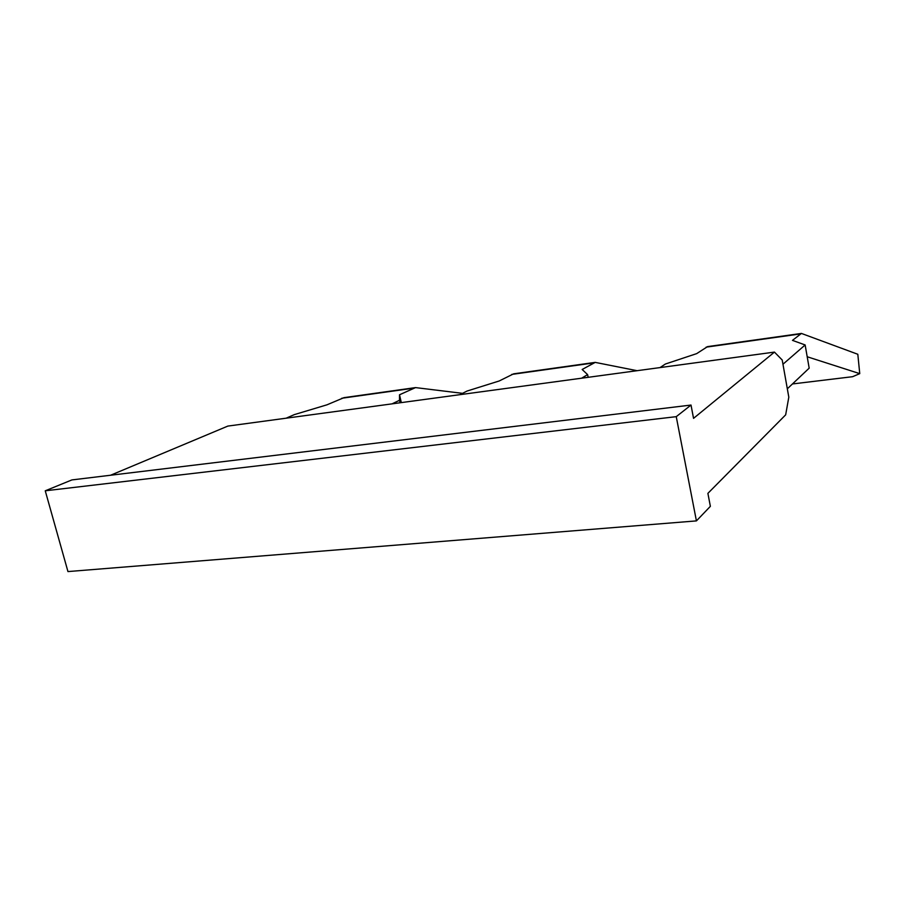 <?xml version="1.0" encoding="UTF-8"?>
<svg xmlns="http://www.w3.org/2000/svg" width="905" height="905" viewBox="0 0 905 905"><rect width="100%" height="100%" fill="white"/><g stroke="black" fill="none" stroke-linecap="round" stroke-linejoin="round"><path stroke-width="1.36" d="M785.664 414.841L707.891 493.361L710.368 506.336L696.42 520.895L676.25 416.662L691.013 405.055L693.547 418.348L774.454 352.102L782.214 360.02L788.809 397.159L785.664 414.841M110.557 475.249L227.845 426.085L774.454 352.102M696.42 520.895L67.954 571.575L45.25 490.804L71.88 479.922L691.013 405.055M676.25 416.662L45.25 490.804M581.576 378.211L587.617 374.625L582.164 369.489L595.207 362.385L513.644 373.833L499.187 380.982L466.991 391.073L460 394.659M782.961 364.24L805.145 344.963L792.475 340.371L801.423 333.436L707.563 346.615L696.669 353.629L665.39 364.025L660.017 367.588M787.327 388.799L809.183 368.154L805.145 344.963M392.035 403.868L399.501 400.281L399.512 394.784L415.542 387.6L344.013 397.646L326.954 404.829L294.329 414.614L286.172 418.189M595.207 362.385L637.075 370.688M588.159 377.317L587.617 374.625M801.423 333.436L857.816 354.274L859.75 373.641L852.612 376.695L792.452 383.958M807.192 356.751L859.75 373.641M415.542 387.6L462.557 393.347M401.311 402.601L399.512 394.784M400.078 402.77L399.501 400.281M593.476 362.962L511.732 374.421M800.224 333.956L706.115 347.158M413.427 388.211L341.762 398.257"/></g></svg>
